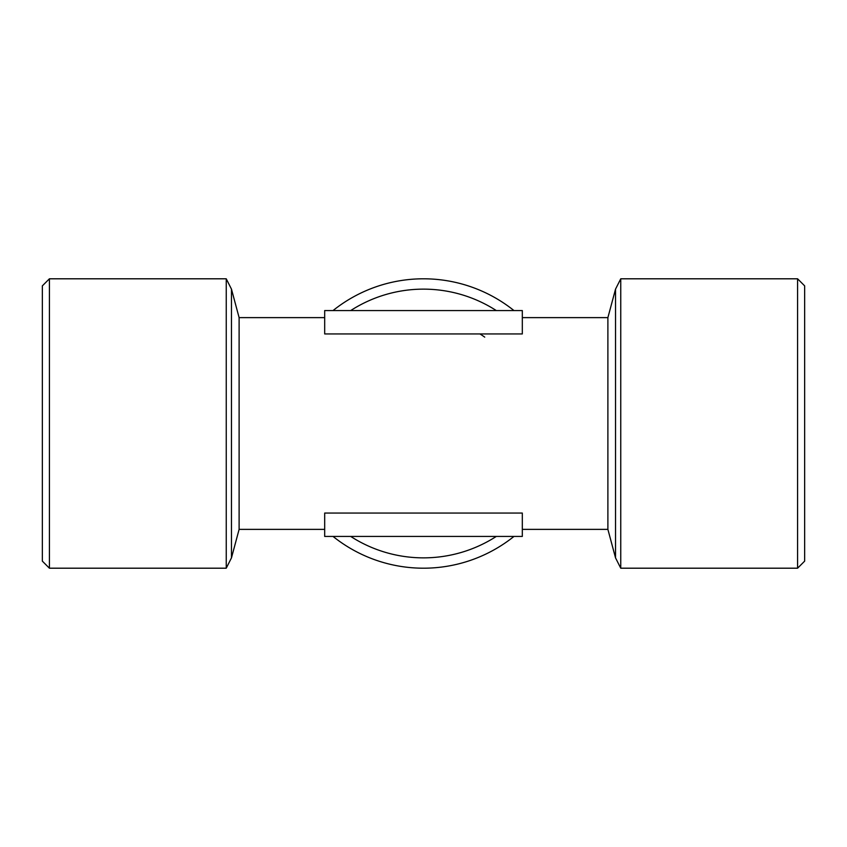 <?xml version="1.0" encoding="UTF-8"?>
<svg xmlns="http://www.w3.org/2000/svg" width="847" height="847" viewBox="0 0 847 847"><rect width="100%" height="100%" fill="white"/><g stroke="black" fill="none" stroke-linecap="round" stroke-linejoin="round"><path stroke-width="1.27" d="M333.04 536.437A144.699 144.699 0 0 0 513.96 536.437M513.96 310.563A144.699 144.699 0 0 0 333.04 310.563M484.728 337.127A105.875 105.875 0 0 0 479.963 333.94M324.687 529.375L239.108 529.375L239.108 317.625L231.475 289.145L226.244 278.801L226.244 568.199L49.412 568.199L49.412 278.801L42.35 285.863L42.35 561.138L49.412 568.199M522.313 513.06L324.687 513.06L324.687 536.437L522.313 536.437L522.313 513.06M522.313 317.625L607.892 317.625L607.892 529.375L522.313 529.375M324.687 333.94L522.313 333.94L522.313 310.563L324.687 310.563L324.687 333.94M607.892 529.375L615.525 557.855L620.756 568.199L620.756 278.801L797.588 278.801L797.588 568.199L804.65 561.138L804.65 285.863L797.588 278.801M239.108 529.375L231.475 557.855L226.244 568.199M607.892 317.625L615.525 289.145L620.756 278.801M226.244 278.801L49.412 278.801M350.711 310.563A134.355 134.355 0 0 1 496.289 310.563M496.289 536.437A134.355 134.355 0 0 1 350.711 536.437M615.525 289.145L615.525 557.855M231.475 557.855L231.475 289.145M324.687 317.625L239.108 317.625M620.756 568.199L797.588 568.199"/></g></svg>
